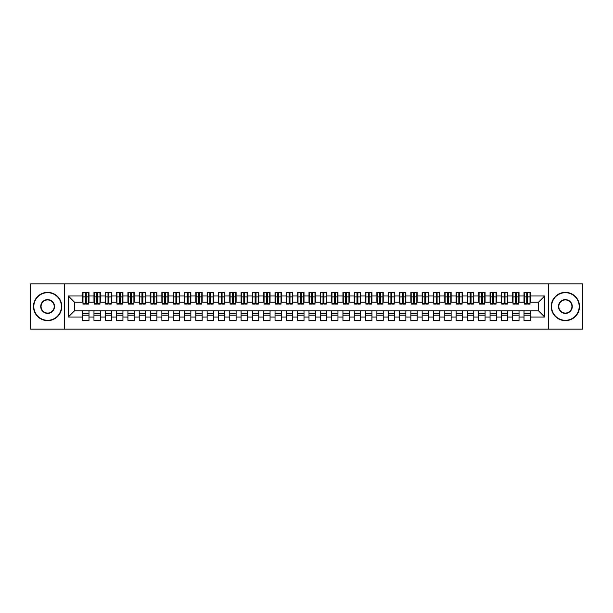 <?xml version="1.0" encoding="UTF-8"?>
<svg xmlns="http://www.w3.org/2000/svg" width="613" height="613" viewBox="0 0 613 613"><rect width="100%" height="100%" fill="white"/><g stroke="black" fill="none" stroke-linecap="round" stroke-linejoin="round"><path stroke-width="0.92" d="M548.397 329.135L582.35 329.135L582.35 283.865L548.397 283.865L548.397 329.135L64.603 329.135L64.603 283.865L30.65 283.865L30.65 329.135L64.603 329.135M526.728 299.313L527.632 299.313L526.728 299.313M530.352 313.687L524.008 313.687M524.008 315.159L530.352 315.159M515.41 299.313L516.315 299.313L515.41 299.313M519.035 313.687L512.698 313.687M512.698 315.159L519.035 315.159M504.093 299.313L504.997 299.313L504.093 299.313M507.717 313.687L501.38 313.687M501.38 315.159L507.717 315.159M492.775 299.313L493.68 299.313L492.775 299.313M496.4 313.687L490.063 313.687M490.063 315.159L496.4 315.159M481.458 299.313L482.362 299.313L481.458 299.313M485.082 313.687L478.745 313.687M478.745 315.159L485.082 315.159M470.14 299.313L471.045 299.313L470.14 299.313M473.765 313.687L467.428 313.687M467.428 315.159L473.765 315.159M458.823 299.313L459.735 299.313L458.823 299.313M462.447 313.687L456.11 313.687M456.11 315.159L462.447 315.159M447.505 299.313L448.417 299.313L447.505 299.313M451.13 313.687L444.793 313.687M444.793 315.159L451.13 315.159M436.195 299.313L437.1 299.313L436.195 299.313M439.812 313.687L433.475 313.687M433.475 315.159L439.812 315.159M424.878 299.313L425.782 299.313L424.878 299.313M428.495 313.687L422.158 313.687M422.158 315.159L428.495 315.159M413.56 299.313L414.465 299.313L413.56 299.313M417.177 313.687L410.84 313.687M410.84 315.159L417.177 315.159M402.243 299.313L403.147 299.313L402.243 299.313M405.86 313.687L399.523 313.687M399.523 315.159L405.86 315.159M390.925 299.313L391.83 299.313L390.925 299.313M394.542 313.687L388.205 313.687M388.205 315.159L394.542 315.159M379.608 299.313L380.512 299.313L379.608 299.313M383.232 313.687L376.888 313.687M376.888 315.159L383.232 315.159M368.29 299.313L369.195 299.313L368.29 299.313M371.915 313.687L365.578 313.687M365.578 315.159L371.915 315.159M356.973 299.313L357.877 299.313L356.973 299.313M360.597 313.687L354.26 313.687M354.26 315.159L360.597 315.159M345.655 299.313L346.56 299.313L345.655 299.313M349.28 313.687L342.943 313.687M342.943 315.159L349.28 315.159M334.338 299.313L335.242 299.313L334.338 299.313M337.962 313.687L331.625 313.687M331.625 315.159L337.962 315.159M323.02 299.313L323.925 299.313L323.02 299.313M326.645 313.687L320.308 313.687M320.308 315.159L326.645 315.159M311.703 299.313L312.615 299.313L311.703 299.313M315.327 313.687L308.99 313.687M308.99 315.159L315.327 315.159M300.385 299.313L301.297 299.313L300.385 299.313M304.01 313.687L297.673 313.687M297.673 315.159L304.01 315.159M289.075 299.313L289.98 299.313L289.075 299.313M292.692 313.687L286.355 313.687M286.355 315.159L292.692 315.159M277.758 299.313L278.662 299.313L277.758 299.313M281.375 313.687L275.038 313.687M275.038 315.159L281.375 315.159M266.44 299.313L267.345 299.313L266.44 299.313M270.057 313.687L263.72 313.687M263.72 315.159L270.057 315.159M255.123 299.313L256.027 299.313L255.123 299.313M258.74 313.687L252.403 313.687M252.403 315.159L258.74 315.159M243.805 299.313L244.71 299.313L243.805 299.313M247.422 313.687L241.085 313.687M241.085 315.159L247.422 315.159M232.488 299.313L233.392 299.313L232.488 299.313M236.112 313.687L229.768 313.687M229.768 315.159L236.112 315.159M221.17 299.313L222.075 299.313L221.17 299.313M224.795 313.687L218.458 313.687M218.458 315.159L224.795 315.159M209.853 299.313L210.757 299.313L209.853 299.313M213.477 313.687L207.14 313.687M207.14 315.159L213.477 315.159M198.535 299.313L199.44 299.313L198.535 299.313M202.16 313.687L195.823 313.687M195.823 315.159L202.16 315.159M187.218 299.313L188.122 299.313L187.218 299.313M190.842 313.687L184.505 313.687M184.505 315.159L190.842 315.159M175.9 299.313L176.805 299.313L175.9 299.313M179.525 313.687L173.188 313.687M173.188 315.159L179.525 315.159M164.583 299.313L165.495 299.313L164.583 299.313M168.207 313.687L161.87 313.687M161.87 315.159L168.207 315.159M153.265 299.313L154.177 299.313L153.265 299.313M156.89 313.687L150.553 313.687M150.553 315.159L156.89 315.159M141.955 299.313L142.86 299.313L141.955 299.313M145.572 313.687L139.235 313.687M139.235 315.159L145.572 315.159M130.638 299.313L131.542 299.313L130.638 299.313M134.255 313.687L127.918 313.687M127.918 315.159L134.255 315.159M119.32 299.313L120.225 299.313L119.32 299.313M122.937 313.687L116.6 313.687M116.6 315.159L122.937 315.159M108.003 299.313L108.907 299.313L108.003 299.313M111.62 313.687L105.283 313.687M105.283 315.159L111.62 315.159M96.685 299.313L97.59 299.313L96.685 299.313M100.302 313.687L93.965 313.687M93.965 315.159L100.302 315.159M548.397 283.865L64.603 283.865M82.993 302.201L74.502 302.201L68.281 295.972L68.281 317.028L82.648 317.028L82.648 320.53L88.992 320.53L88.992 317.028L93.965 317.028L93.965 320.53L100.302 320.53L100.302 317.028L105.283 317.028L105.283 320.53L111.62 320.53L111.62 317.028L116.6 317.028L116.6 320.53L122.937 320.53L122.937 317.028L127.918 317.028L127.918 320.53L134.255 320.53L134.255 317.028L139.235 317.028L139.235 320.53L145.572 320.53L145.572 317.028L150.553 317.028L150.553 320.53L156.89 320.53L156.89 317.028L161.87 317.028L161.87 320.53L168.207 320.53L168.207 317.028L173.188 317.028L173.188 320.53L179.525 320.53L179.525 317.028L184.505 317.028L184.505 320.53L190.842 320.53L190.842 317.028L195.823 317.028L195.823 320.53L202.16 320.53L202.16 317.028L207.14 317.028L207.14 320.53L213.477 320.53L213.477 317.028L218.458 317.028L218.458 320.53L224.795 320.53L224.795 317.028L229.768 317.028L229.768 320.53L236.112 320.53L236.112 317.028L241.085 317.028L241.085 320.53L247.422 320.53L247.422 317.028L252.403 317.028L252.403 320.53L258.74 320.53L258.74 317.028L263.72 317.028L263.72 320.53L270.057 320.53L270.057 317.028L275.038 317.028L275.038 320.53L281.375 320.53L281.375 317.028L286.355 317.028L286.355 320.53L292.692 320.53L292.692 317.028L297.673 317.028L297.673 320.53L304.01 320.53L304.01 317.028L308.99 317.028L308.99 320.53L315.327 320.53L315.327 317.028L320.308 317.028L320.308 320.53L326.645 320.53L326.645 317.028L331.625 317.028L331.625 320.53L337.962 320.53L337.962 317.028L342.943 317.028L342.943 320.53L349.28 320.53L349.28 317.028L354.26 317.028L354.26 320.53L360.597 320.53L360.597 317.028L365.578 317.028L365.578 320.53L371.915 320.53L371.915 317.028L376.888 317.028L376.888 320.53L383.232 320.53L383.232 317.028L388.205 317.028L388.205 320.53L394.542 320.53L394.542 317.028L399.523 317.028L399.523 320.53L405.86 320.53L405.86 317.028L410.84 317.028L410.84 320.53L417.177 320.53L417.177 317.028L422.158 317.028L422.158 320.53L428.495 320.53L428.495 317.028L433.475 317.028L433.475 320.53L439.812 320.53L439.812 317.028L444.793 317.028L444.793 320.53L451.13 320.53L451.13 317.028L456.11 317.028L456.11 320.53L462.447 320.53L462.447 317.028L467.428 317.028L467.428 320.53L473.765 320.53L473.765 317.028L478.745 317.028L478.745 320.53L485.082 320.53L485.082 317.028L490.063 317.028L490.063 320.53L496.4 320.53L496.4 317.028L501.38 317.028L501.38 320.53L507.717 320.53L507.717 317.028L512.698 317.028L512.698 320.53L519.035 320.53L519.035 317.028L524.008 317.028L524.008 320.53L530.352 320.53L530.352 310.799L538.498 310.799L538.498 302.201L530.007 302.201M68.281 295.972L82.648 295.972L82.648 302.201M538.498 302.201L544.719 295.972L530.352 295.972L530.352 292.47L524.008 292.47L524.008 295.972L519.035 295.972L519.035 292.47L512.698 292.47L512.698 295.972L507.717 295.972L507.717 292.47L501.38 292.47L501.38 295.972L496.4 295.972L496.4 292.47L490.063 292.47L490.063 295.972L485.082 295.972L485.082 292.47L478.745 292.47L478.745 295.972L473.765 295.972L473.765 292.47L467.428 292.47L467.428 295.972L462.447 295.972L462.447 292.47L456.11 292.47L456.11 295.972L451.13 295.972L451.13 292.47L444.793 292.47L444.793 295.972L439.812 295.972L439.812 292.47L433.475 292.47L433.475 295.972L428.495 295.972L428.495 292.47L422.158 292.47L422.158 295.972L417.177 295.972L417.177 292.47L410.84 292.47L410.84 295.972L405.86 295.972L405.86 292.47L399.523 292.47L399.523 295.972L394.542 295.972L394.542 292.47L388.205 292.47L388.205 295.972L383.232 295.972L383.232 292.47L376.888 292.47L376.888 295.972L371.915 295.972L371.915 292.47L365.578 292.47L365.578 295.972L360.597 295.972L360.597 292.47L354.26 292.47L354.26 295.972L349.28 295.972L349.28 292.47L342.943 292.47L342.943 295.972L337.962 295.972L337.962 292.47L331.625 292.47L331.625 295.972L326.645 295.972L326.645 292.47L320.308 292.47L320.308 295.972L315.327 295.972L315.327 292.47L308.99 292.47L308.99 295.972L304.01 295.972L304.01 292.47L297.673 292.47L297.673 295.972L292.692 295.972L292.692 292.47L286.355 292.47L286.355 295.972L281.375 295.972L281.375 292.47L275.038 292.47L275.038 295.972L270.057 295.972L270.057 292.47L263.72 292.47L263.72 295.972L258.74 295.972L258.74 292.47L252.403 292.47L252.403 295.972L247.422 295.972L247.422 292.47L241.085 292.47L241.085 295.972L236.112 295.972L236.112 292.47L229.768 292.47L229.768 295.972L224.795 295.972L224.795 292.47L218.458 292.47L218.458 295.972L213.477 295.972L213.477 292.47L207.14 292.47L207.14 295.972L202.16 295.972L202.16 292.47L195.823 292.47L195.823 295.972L190.842 295.972L190.842 292.47L184.505 292.47L184.505 295.972L179.525 295.972L179.525 292.47L173.188 292.47L173.188 295.972L168.207 295.972L168.207 292.47L161.87 292.47L161.87 295.972L156.89 295.972L156.89 292.47L150.553 292.47L150.553 295.972L145.572 295.972L145.572 292.47L139.235 292.47L139.235 295.972L134.255 295.972L134.255 292.47L127.918 292.47L127.918 295.972L122.937 295.972L122.937 292.47L116.6 292.47L116.6 295.972L111.62 295.972L111.62 292.47L105.283 292.47L105.283 295.972L100.302 295.972L100.302 292.47L93.965 292.47L93.965 295.972L88.992 295.972L88.992 292.47L82.648 292.47L82.648 295.972M544.719 295.972L544.719 317.028L530.352 317.028M519.035 317.028L519.035 310.799L530.352 310.799M524.008 317.028L524.008 310.799M530.352 295.972L530.352 302.201M507.717 317.028L507.717 310.799L519.035 310.799M512.698 317.028L512.698 310.799M524.008 295.972L524.008 302.201L518.69 302.201M519.035 295.972L519.035 302.201M496.4 317.028L496.4 310.799L507.717 310.799M501.38 317.028L501.38 310.799M512.698 295.972L512.698 302.201L507.372 302.201M507.717 295.972L507.717 302.201M485.082 317.028L485.082 310.799L496.4 310.799M490.063 317.028L490.063 310.799M501.38 295.972L501.38 302.201L496.055 302.201M496.4 295.972L496.4 302.201M473.765 317.028L473.765 310.799L485.082 310.799M478.745 317.028L478.745 310.799M490.063 295.972L490.063 302.201L484.745 302.201M485.082 295.972L485.082 302.201M462.447 317.028L462.447 310.799L473.765 310.799M467.428 317.028L467.428 310.799M478.745 295.972L478.745 302.201L473.428 302.201M473.765 295.972L473.765 302.201M451.13 317.028L451.13 310.799L462.447 310.799M456.11 317.028L456.11 310.799M467.428 295.972L467.428 302.201L462.11 302.201M462.447 295.972L462.447 302.201M439.812 317.028L439.812 310.799L451.13 310.799M444.793 317.028L444.793 310.799M456.11 295.972L456.11 302.201L450.793 302.201M451.13 295.972L451.13 302.201M428.495 317.028L428.495 310.799L439.812 310.799M433.475 317.028L433.475 310.799M444.793 295.972L444.793 302.201L439.475 302.201M439.812 295.972L439.812 302.201M417.177 317.028L417.177 310.799L428.495 310.799M422.158 317.028L422.158 310.799M433.475 295.972L433.475 302.201L428.158 302.201M428.495 295.972L428.495 302.201M405.86 317.028L405.86 310.799L417.177 310.799M410.84 317.028L410.84 310.799M422.158 295.972L422.158 302.201L416.84 302.201M417.177 295.972L417.177 302.201M394.542 317.028L394.542 310.799L405.86 310.799M399.523 317.028L399.523 310.799M410.84 295.972L410.84 302.201L405.522 302.201M405.86 295.972L405.86 302.201M383.232 317.028L383.232 310.799L394.542 310.799M388.205 317.028L388.205 310.799M399.523 295.972L399.523 302.201L394.205 302.201M394.542 295.972L394.542 302.201M371.915 317.028L371.915 310.799L383.232 310.799M376.888 317.028L376.888 310.799M388.205 295.972L388.205 302.201L382.887 302.201M383.232 295.972L383.232 302.201M360.597 317.028L360.597 310.799L371.915 310.799M365.578 317.028L365.578 310.799M376.888 295.972L376.888 302.201L371.57 302.201M371.915 295.972L371.915 302.201M349.28 317.028L349.28 310.799L360.597 310.799M354.26 317.028L354.26 310.799M365.578 295.972L365.578 302.201L360.252 302.201M360.597 295.972L360.597 302.201M337.962 317.028L337.962 310.799L349.28 310.799M342.943 317.028L342.943 310.799M354.26 295.972L354.26 302.201L348.935 302.201M349.28 295.972L349.28 302.201M326.645 317.028L326.645 310.799L337.962 310.799M331.625 317.028L331.625 310.799M342.943 295.972L342.943 302.201L337.625 302.201M337.962 295.972L337.962 302.201M315.327 317.028L315.327 310.799L326.645 310.799M320.308 317.028L320.308 310.799M331.625 295.972L331.625 302.201L326.308 302.201M326.645 295.972L326.645 302.201M304.01 317.028L304.01 310.799L315.327 310.799M308.99 317.028L308.99 310.799M320.308 295.972L320.308 302.201L314.99 302.201M315.327 295.972L315.327 302.201M292.692 317.028L292.692 310.799L304.01 310.799M297.673 317.028L297.673 310.799M308.99 295.972L308.99 302.201L303.673 302.201M304.01 295.972L304.01 302.201M281.375 317.028L281.375 310.799L292.692 310.799M286.355 317.028L286.355 310.799M297.673 295.972L297.673 302.201L292.355 302.201M292.692 295.972L292.692 302.201M270.057 317.028L270.057 310.799L281.375 310.799M275.038 317.028L275.038 310.799M286.355 295.972L286.355 302.201L281.038 302.201M281.375 295.972L281.375 302.201M258.74 317.028L258.74 310.799L270.057 310.799M263.72 317.028L263.72 310.799M275.038 295.972L275.038 302.201L269.72 302.201M270.057 295.972L270.057 302.201M247.422 317.028L247.422 310.799L258.74 310.799M252.403 317.028L252.403 310.799M263.72 295.972L263.72 302.201L258.402 302.201M258.74 295.972L258.74 302.201M236.112 317.028L236.112 310.799L247.422 310.799M241.085 317.028L241.085 310.799M252.403 295.972L252.403 302.201L247.085 302.201M247.422 295.972L247.422 302.201M224.795 317.028L224.795 310.799L236.112 310.799M229.768 317.028L229.768 310.799M241.085 295.972L241.085 302.201L235.767 302.201M236.112 295.972L236.112 302.201M213.477 317.028L213.477 310.799L224.795 310.799M218.458 317.028L218.458 310.799M229.768 295.972L229.768 302.201L224.45 302.201M224.795 295.972L224.795 302.201M202.16 317.028L202.16 310.799L213.477 310.799M207.14 317.028L207.14 310.799M218.458 295.972L218.458 302.201L213.132 302.201M213.477 295.972L213.477 302.201M190.842 317.028L190.842 310.799L202.16 310.799M195.823 317.028L195.823 310.799M207.14 295.972L207.14 302.201L201.815 302.201M202.16 295.972L202.16 302.201M179.525 317.028L179.525 310.799L190.842 310.799M184.505 317.028L184.505 310.799M195.823 295.972L195.823 302.201L190.505 302.201M190.842 295.972L190.842 302.201M168.207 317.028L168.207 310.799L179.525 310.799M173.188 317.028L173.188 310.799M184.505 295.972L184.505 302.201L179.188 302.201M179.525 295.972L179.525 302.201M156.89 317.028L156.89 310.799L168.207 310.799M161.87 317.028L161.87 310.799M173.188 295.972L173.188 302.201L167.87 302.201M168.207 295.972L168.207 302.201M145.572 317.028L145.572 310.799L156.89 310.799M150.553 317.028L150.553 310.799M161.87 295.972L161.87 302.201L156.553 302.201M156.89 295.972L156.89 302.201M134.255 317.028L134.255 310.799L145.572 310.799M139.235 317.028L139.235 310.799M150.553 295.972L150.553 302.201L145.235 302.201M145.572 295.972L145.572 302.201M122.937 317.028L122.937 310.799L134.255 310.799M127.918 317.028L127.918 310.799M139.235 295.972L139.235 302.201L133.918 302.201M134.255 295.972L134.255 302.201M111.62 317.028L111.62 310.799L122.937 310.799M116.6 317.028L116.6 310.799M127.918 295.972L127.918 302.201L122.6 302.201M122.937 295.972L122.937 302.201M100.302 317.028L100.302 310.799L111.62 310.799M105.283 317.028L105.283 310.799M116.6 295.972L116.6 302.201L111.282 302.201M111.62 295.972L111.62 302.201M88.992 317.028L88.992 310.799L100.302 310.799M93.965 317.028L93.965 310.799M105.283 295.972L105.283 302.201L99.965 302.201M100.302 295.972L100.302 302.201M85.368 299.313L86.272 299.313L85.368 299.313M88.992 313.687L82.648 313.687M82.648 315.159L88.992 315.159M68.281 317.028L74.502 310.799L88.992 310.799M82.648 317.028L82.648 310.799M93.965 295.972L93.965 302.201L88.647 302.201M88.992 295.972L88.992 302.201M74.502 302.201L74.502 310.799M544.719 317.028L538.498 310.799M82.993 292.577L88.647 292.577L82.993 292.577L82.993 304.063L85.368 304.063L85.368 292.623L88.647 292.639L88.647 304.063L86.272 304.063L86.272 292.639M85.368 294.094L86.272 294.094M85.368 303.113L86.272 303.113M86.272 301.696L85.368 301.696M85.368 301.136L86.272 301.136M94.31 292.577L99.965 292.577L94.31 292.577L94.31 304.063L96.685 304.063L96.685 292.623L99.965 292.639L99.965 304.063L97.59 304.063L97.59 292.639M96.685 294.094L97.59 294.094M96.685 303.113L97.59 303.113M97.59 301.696L96.685 301.696M96.685 301.136L97.59 301.136M105.628 292.577L111.282 292.577L105.628 292.577L105.628 304.063L108.003 304.063L108.003 292.623L111.282 292.639L111.282 304.063L108.907 304.063L108.907 292.639M108.003 294.094L108.907 294.094M108.003 303.113L108.907 303.113M108.907 301.696L108.003 301.696M108.003 301.136L108.907 301.136M116.945 292.577L122.6 292.577L116.945 292.577L116.945 304.063L119.32 304.063L119.32 292.623L122.6 292.639L122.6 304.063L120.225 304.063L120.225 292.639M119.32 294.094L120.225 294.094M119.32 303.113L120.225 303.113M120.225 301.696L119.32 301.696M119.32 301.136L120.225 301.136M128.255 292.577L133.918 292.577L128.255 292.577L128.255 304.063L130.638 304.063L130.638 292.623L133.918 292.639L133.918 304.063L131.542 304.063L131.542 292.639M130.638 294.094L131.542 294.094M130.638 303.113L131.542 303.113M131.542 301.696L130.638 301.696M130.638 301.136L131.542 301.136M47.622 292.692A13.808 13.808 0 0 0 33.822 306.5A13.808 13.808 0 0 0 47.622 320.308A13.808 13.808 0 0 0 61.43 306.5A13.808 13.808 0 0 0 47.622 292.692M47.622 320.645A14.145 14.145 0 0 1 33.477 306.5A14.145 14.145 0 0 1 47.622 292.355A14.145 14.145 0 0 1 61.775 306.5A14.145 14.145 0 0 1 47.622 320.645M47.622 299.596A6.904 6.904 0 0 1 54.526 306.5A6.904 6.904 0 0 1 47.622 313.404A6.904 6.904 0 0 1 40.719 306.5A6.904 6.904 0 0 1 47.622 299.596M47.622 313.067A6.567 6.567 0 0 0 54.189 306.5A6.567 6.567 0 0 0 47.622 299.933A6.567 6.567 0 0 0 41.063 306.5A6.567 6.567 0 0 0 47.622 313.067M565.378 292.692A13.808 13.808 0 0 0 551.57 306.5A13.808 13.808 0 0 0 565.378 320.308A13.808 13.808 0 0 0 579.178 306.5A13.808 13.808 0 0 0 565.378 292.692M565.378 320.645A14.145 14.145 0 0 1 551.225 306.5A14.145 14.145 0 0 1 565.378 292.355A14.145 14.145 0 0 1 579.523 306.5A14.145 14.145 0 0 1 565.378 320.645M565.378 299.596A6.904 6.904 0 0 1 572.281 306.5A6.904 6.904 0 0 1 565.378 313.404A6.904 6.904 0 0 1 558.474 306.5A6.904 6.904 0 0 1 565.378 299.596M565.378 313.067A6.567 6.567 0 0 0 571.937 306.5A6.567 6.567 0 0 0 565.378 299.933A6.567 6.567 0 0 0 558.811 306.5A6.567 6.567 0 0 0 565.378 313.067M139.572 292.577L145.235 292.577L139.572 292.577L139.572 304.063L141.955 304.063L141.955 292.623L145.235 292.639L145.235 304.063L142.86 304.063L142.86 292.639M141.955 294.094L142.86 294.094M141.955 303.113L142.86 303.113M142.86 301.696L141.955 301.696M141.955 301.136L142.86 301.136M150.89 292.577L156.553 292.577L150.89 292.577L150.89 304.063L153.265 304.063L153.265 292.623L156.553 292.639L156.553 304.063L154.177 304.063L154.177 292.639M153.265 294.094L154.177 294.094M153.265 303.113L154.177 303.113M154.177 301.696L153.265 301.696M153.265 301.136L154.177 301.136M162.207 292.577L167.87 292.577L162.207 292.577L162.207 304.063L164.583 304.063L164.583 292.623L167.87 292.639L167.87 304.063L165.495 304.063L165.495 292.639M164.583 294.094L165.495 294.094M164.583 303.113L165.495 303.113M165.495 301.696L164.583 301.696M164.583 301.136L165.495 301.136M173.525 292.577L179.188 292.577L173.525 292.577L173.525 304.063L175.9 304.063L175.9 292.623L179.188 292.639L179.188 304.063L176.805 304.063L176.805 292.639M175.9 294.094L176.805 294.094M175.9 303.113L176.805 303.113M176.805 301.696L175.9 301.696M175.9 301.136L176.805 301.136M184.842 292.577L190.505 292.577L184.842 292.577L184.842 304.063L187.218 304.063L187.218 292.623L190.505 292.639L190.505 304.063L188.122 304.063L188.122 292.639M187.218 294.094L188.122 294.094M187.218 303.113L188.122 303.113M188.122 301.696L187.218 301.696M187.218 301.136L188.122 301.136M196.16 292.577L201.815 292.577L196.16 292.577L196.16 304.063L198.535 304.063L198.535 292.623L201.815 292.639L201.815 304.063L199.44 304.063L199.44 292.639M198.535 294.094L199.44 294.094M198.535 303.113L199.44 303.113M199.44 301.696L198.535 301.696M198.535 301.136L199.44 301.136M207.478 292.577L213.132 292.577L207.478 292.577L207.478 304.063L209.853 304.063L209.853 292.623L213.132 292.639L213.132 304.063L210.757 304.063L210.757 292.639M209.853 294.094L210.757 294.094M209.853 303.113L210.757 303.113M210.757 301.696L209.853 301.696M209.853 301.136L210.757 301.136M218.795 292.577L224.45 292.577L218.795 292.577L218.795 304.063L221.17 304.063L221.17 292.623L224.45 292.639L224.45 304.063L222.075 304.063L222.075 292.639M221.17 294.094L222.075 294.094M221.17 303.113L222.075 303.113M222.075 301.696L221.17 301.696M221.17 301.136L222.075 301.136M230.113 292.577L235.767 292.577L230.113 292.577L230.113 304.063L232.488 304.063L232.488 292.623L235.767 292.639L235.767 304.063L233.392 304.063L233.392 292.639M232.488 294.094L233.392 294.094M232.488 303.113L233.392 303.113M233.392 301.696L232.488 301.696M232.488 301.136L233.392 301.136M241.43 292.577L247.085 292.577L241.43 292.577L241.43 304.063L243.805 304.063L243.805 292.623L247.085 292.639L247.085 304.063L244.71 304.063L244.71 292.639M243.805 294.094L244.71 294.094M243.805 303.113L244.71 303.113M244.71 301.696L243.805 301.696M243.805 301.136L244.71 301.136M252.748 292.577L258.402 292.577L252.748 292.577L252.748 304.063L255.123 304.063L255.123 292.623L258.402 292.639L258.402 304.063L256.027 304.063L256.027 292.639M255.123 294.094L256.027 294.094M255.123 303.113L256.027 303.113M256.027 301.696L255.123 301.696M255.123 301.136L256.027 301.136M264.065 292.577L269.72 292.577L264.065 292.577L264.065 304.063L266.44 304.063L266.44 292.623L269.72 292.639L269.72 304.063L267.345 304.063L267.345 292.639M266.44 294.094L267.345 294.094M266.44 303.113L267.345 303.113M267.345 301.696L266.44 301.696M266.44 301.136L267.345 301.136M275.375 292.577L281.038 292.577L275.375 292.577L275.375 304.063L277.758 304.063L277.758 292.623L281.038 292.639L281.038 304.063L278.662 304.063L278.662 292.639M277.758 294.094L278.662 294.094M277.758 303.113L278.662 303.113M278.662 301.696L277.758 301.696M277.758 301.136L278.662 301.136M286.692 292.577L292.355 292.577L286.692 292.577L286.692 304.063L289.075 304.063L289.075 292.623L292.355 292.639L292.355 304.063L289.98 304.063L289.98 292.639M289.075 294.094L289.98 294.094M289.075 303.113L289.98 303.113M289.98 301.696L289.075 301.696M289.075 301.136L289.98 301.136M298.01 292.577L303.673 292.577L298.01 292.577L298.01 304.063L300.385 304.063L300.385 292.623L303.673 292.639L303.673 304.063L301.297 304.063L301.297 292.639M300.385 294.094L301.297 294.094M300.385 303.113L301.297 303.113M301.297 301.696L300.385 301.696M300.385 301.136L301.297 301.136M309.327 292.577L314.99 292.577L309.327 292.577L309.327 304.063L311.703 304.063L311.703 292.623L314.99 292.639L314.99 304.063L312.615 304.063L312.615 292.639M311.703 294.094L312.615 294.094M311.703 303.113L312.615 303.113M312.615 301.696L311.703 301.696M311.703 301.136L312.615 301.136M320.645 292.577L326.308 292.577L320.645 292.577L320.645 304.063L323.02 304.063L323.02 292.623L326.308 292.639L326.308 304.063L323.925 304.063L323.925 292.639M323.02 294.094L323.925 294.094M323.02 303.113L323.925 303.113M323.925 301.696L323.02 301.696M323.02 301.136L323.925 301.136M331.962 292.577L337.625 292.577L331.962 292.577L331.962 304.063L334.338 304.063L334.338 292.623L337.625 292.639L337.625 304.063L335.242 304.063L335.242 292.639M334.338 294.094L335.242 294.094M334.338 303.113L335.242 303.113M335.242 301.696L334.338 301.696M334.338 301.136L335.242 301.136M343.28 292.577L348.935 292.577L343.28 292.577L343.28 304.063L345.655 304.063L345.655 292.623L348.935 292.639L348.935 304.063L346.56 304.063L346.56 292.639M345.655 294.094L346.56 294.094M345.655 303.113L346.56 303.113M346.56 301.696L345.655 301.696M345.655 301.136L346.56 301.136M354.598 292.577L360.252 292.577L354.598 292.577L354.598 304.063L356.973 304.063L356.973 292.623L360.252 292.639L360.252 304.063L357.877 304.063L357.877 292.639M356.973 294.094L357.877 294.094M356.973 303.113L357.877 303.113M357.877 301.696L356.973 301.696M356.973 301.136L357.877 301.136M365.915 292.577L371.57 292.577L365.915 292.577L365.915 304.063L368.29 304.063L368.29 292.623L371.57 292.639L371.57 304.063L369.195 304.063L369.195 292.639M368.29 294.094L369.195 294.094M368.29 303.113L369.195 303.113M369.195 301.696L368.29 301.696M368.29 301.136L369.195 301.136M377.233 292.577L382.887 292.577L377.233 292.577L377.233 304.063L379.608 304.063L379.608 292.623L382.887 292.639L382.887 304.063L380.512 304.063L380.512 292.639M379.608 294.094L380.512 294.094M379.608 303.113L380.512 303.113M380.512 301.696L379.608 301.696M379.608 301.136L380.512 301.136M388.55 292.577L394.205 292.577L388.55 292.577L388.55 304.063L390.925 304.063L390.925 292.623L394.205 292.639L394.205 304.063L391.83 304.063L391.83 292.639M390.925 294.094L391.83 294.094M390.925 303.113L391.83 303.113M391.83 301.696L390.925 301.696M390.925 301.136L391.83 301.136M399.868 292.577L405.522 292.577L399.868 292.577L399.868 304.063L402.243 304.063L402.243 292.623L405.522 292.639L405.522 304.063L403.147 304.063L403.147 292.639M402.243 294.094L403.147 294.094M402.243 303.113L403.147 303.113M403.147 301.696L402.243 301.696M402.243 301.136L403.147 301.136M411.185 292.577L416.84 292.577L411.185 292.577L411.185 304.063L413.56 304.063L413.56 292.623L416.84 292.639L416.84 304.063L414.465 304.063L414.465 292.639M413.56 294.094L414.465 294.094M413.56 303.113L414.465 303.113M414.465 301.696L413.56 301.696M413.56 301.136L414.465 301.136M422.495 292.577L428.158 292.577L422.495 292.577L422.495 304.063L424.878 304.063L424.878 292.623L428.158 292.639L428.158 304.063L425.782 304.063L425.782 292.639M424.878 294.094L425.782 294.094M424.878 303.113L425.782 303.113M425.782 301.696L424.878 301.696M424.878 301.136L425.782 301.136M433.812 292.577L439.475 292.577L433.812 292.577L433.812 304.063L436.195 304.063L436.195 292.623L439.475 292.639L439.475 304.063L437.1 304.063L437.1 292.639M436.195 294.094L437.1 294.094M436.195 303.113L437.1 303.113M437.1 301.696L436.195 301.696M436.195 301.136L437.1 301.136M445.13 292.577L450.793 292.577L445.13 292.577L445.13 304.063L447.505 304.063L447.505 292.623L450.793 292.639L450.793 304.063L448.417 304.063L448.417 292.639M447.505 294.094L448.417 294.094M447.505 303.113L448.417 303.113M448.417 301.696L447.505 301.696M447.505 301.136L448.417 301.136M456.447 292.577L462.11 292.577L456.447 292.577L456.447 304.063L458.823 304.063L458.823 292.623L462.11 292.639L462.11 304.063L459.735 304.063L459.735 292.639M458.823 294.094L459.735 294.094M458.823 303.113L459.735 303.113M459.735 301.696L458.823 301.696M458.823 301.136L459.735 301.136M467.765 292.577L473.428 292.577L467.765 292.577L467.765 304.063L470.14 304.063L470.14 292.623L473.428 292.639L473.428 304.063L471.045 304.063L471.045 292.639M470.14 294.094L471.045 294.094M470.14 303.113L471.045 303.113M471.045 301.696L470.14 301.696M470.14 301.136L471.045 301.136M479.082 292.577L484.745 292.577L479.082 292.577L479.082 304.063L481.458 304.063L481.458 292.623L484.745 292.639L484.745 304.063L482.362 304.063L482.362 292.639M481.458 294.094L482.362 294.094M481.458 303.113L482.362 303.113M482.362 301.696L481.458 301.696M481.458 301.136L482.362 301.136M490.4 292.577L496.055 292.577L490.4 292.577L490.4 304.063L492.775 304.063L492.775 292.623L496.055 292.639L496.055 304.063L493.68 304.063L493.68 292.639M492.775 294.094L493.68 294.094M492.775 303.113L493.68 303.113M493.68 301.696L492.775 301.696M492.775 301.136L493.68 301.136M501.718 292.577L507.372 292.577L501.718 292.577L501.718 304.063L504.093 304.063L504.093 292.623L507.372 292.639L507.372 304.063L504.997 304.063L504.997 292.639M504.093 294.094L504.997 294.094M504.093 303.113L504.997 303.113M504.997 301.696L504.093 301.696M504.093 301.136L504.997 301.136M513.035 292.577L518.69 292.577L513.035 292.577L513.035 304.063L515.41 304.063L515.41 292.623L518.69 292.639L518.69 304.063L516.315 304.063L516.315 292.639M515.41 294.094L516.315 294.094M515.41 303.113L516.315 303.113M516.315 301.696L515.41 301.696M515.41 301.136L516.315 301.136M524.353 292.577L530.007 292.577L524.353 292.577L524.353 304.063L526.728 304.063L526.728 292.623L530.007 292.639L530.007 304.063L527.632 304.063L527.632 292.639M526.728 294.094L527.632 294.094M526.728 303.113L527.632 303.113M527.632 301.696L526.728 301.696M526.728 301.136L527.632 301.136M82.993 292.639L85.368 292.639M86.272 303.289L88.647 303.289M86.272 296.922L88.647 296.922M82.993 303.289L85.368 303.289M82.993 296.922L85.368 296.922M85.368 298.454L86.272 298.454M85.368 294.393L86.272 294.393M94.31 292.639L96.685 292.639M97.59 303.289L99.965 303.289M97.59 296.922L99.965 296.922M94.31 303.289L96.685 303.289M94.31 296.922L96.685 296.922M96.685 298.454L97.59 298.454M96.685 294.393L97.59 294.393M105.628 292.639L108.003 292.639M108.907 303.289L111.282 303.289M108.907 296.922L111.282 296.922M105.628 303.289L108.003 303.289M105.628 296.922L108.003 296.922M108.003 298.454L108.907 298.454M108.003 294.393L108.907 294.393M116.945 292.639L119.32 292.639M120.225 303.289L122.6 303.289M120.225 296.922L122.6 296.922M116.945 303.289L119.32 303.289M116.945 296.922L119.32 296.922M119.32 298.454L120.225 298.454M119.32 294.393L120.225 294.393M128.255 292.639L130.638 292.639M131.542 303.289L133.918 303.289M131.542 296.922L133.918 296.922M128.255 303.289L130.638 303.289M128.255 296.922L130.638 296.922M130.638 298.454L131.542 298.454M130.638 294.393L131.542 294.393M139.572 292.639L141.955 292.639M142.86 303.289L145.235 303.289M142.86 296.922L145.235 296.922M139.572 303.289L141.955 303.289M139.572 296.922L141.955 296.922M141.955 298.454L142.86 298.454M141.955 294.393L142.86 294.393M150.89 292.639L153.265 292.639M154.177 303.289L156.553 303.289M154.177 296.922L156.553 296.922M150.89 303.289L153.265 303.289M150.89 296.922L153.265 296.922M153.265 298.454L154.177 298.454M153.265 294.393L154.177 294.393M162.207 292.639L164.583 292.639M165.495 303.289L167.87 303.289M165.495 296.922L167.87 296.922M162.207 303.289L164.583 303.289M162.207 296.922L164.583 296.922M164.583 298.454L165.495 298.454M164.583 294.393L165.495 294.393M173.525 292.639L175.9 292.639M176.805 303.289L179.188 303.289M176.805 296.922L179.188 296.922M173.525 303.289L175.9 303.289M173.525 296.922L175.9 296.922M175.9 298.454L176.805 298.454M175.9 294.393L176.805 294.393M184.842 292.639L187.218 292.639M188.122 303.289L190.505 303.289M188.122 296.922L190.505 296.922M184.842 303.289L187.218 303.289M184.842 296.922L187.218 296.922M187.218 298.454L188.122 298.454M187.218 294.393L188.122 294.393M196.16 292.639L198.535 292.639M199.44 303.289L201.815 303.289M199.44 296.922L201.815 296.922M196.16 303.289L198.535 303.289M196.16 296.922L198.535 296.922M198.535 298.454L199.44 298.454M198.535 294.393L199.44 294.393M207.478 292.639L209.853 292.639M210.757 303.289L213.132 303.289M210.757 296.922L213.132 296.922M207.478 303.289L209.853 303.289M207.478 296.922L209.853 296.922M209.853 298.454L210.757 298.454M209.853 294.393L210.757 294.393M218.795 292.639L221.17 292.639M222.075 303.289L224.45 303.289M222.075 296.922L224.45 296.922M218.795 303.289L221.17 303.289M218.795 296.922L221.17 296.922M221.17 298.454L222.075 298.454M221.17 294.393L222.075 294.393M230.113 292.639L232.488 292.639M233.392 303.289L235.767 303.289M233.392 296.922L235.767 296.922M230.113 303.289L232.488 303.289M230.113 296.922L232.488 296.922M232.488 298.454L233.392 298.454M232.488 294.393L233.392 294.393M241.43 292.639L243.805 292.639M244.71 303.289L247.085 303.289M244.71 296.922L247.085 296.922M241.43 303.289L243.805 303.289M241.43 296.922L243.805 296.922M243.805 298.454L244.71 298.454M243.805 294.393L244.71 294.393M252.748 292.639L255.123 292.639M256.027 303.289L258.402 303.289M256.027 296.922L258.402 296.922M252.748 303.289L255.123 303.289M252.748 296.922L255.123 296.922M255.123 298.454L256.027 298.454M255.123 294.393L256.027 294.393M264.065 292.639L266.44 292.639M267.345 303.289L269.72 303.289M267.345 296.922L269.72 296.922M264.065 303.289L266.44 303.289M264.065 296.922L266.44 296.922M266.44 298.454L267.345 298.454M266.44 294.393L267.345 294.393M275.375 292.639L277.758 292.639M278.662 303.289L281.038 303.289M278.662 296.922L281.038 296.922M275.375 303.289L277.758 303.289M275.375 296.922L277.758 296.922M277.758 298.454L278.662 298.454M277.758 294.393L278.662 294.393M286.692 292.639L289.075 292.639M289.98 303.289L292.355 303.289M289.98 296.922L292.355 296.922M286.692 303.289L289.075 303.289M286.692 296.922L289.075 296.922M289.075 298.454L289.98 298.454M289.075 294.393L289.98 294.393M298.01 292.639L300.385 292.639M301.297 303.289L303.673 303.289M301.297 296.922L303.673 296.922M298.01 303.289L300.385 303.289M298.01 296.922L300.385 296.922M300.385 298.454L301.297 298.454M300.385 294.393L301.297 294.393M309.327 292.639L311.703 292.639M312.615 303.289L314.99 303.289M312.615 296.922L314.99 296.922M309.327 303.289L311.703 303.289M309.327 296.922L311.703 296.922M311.703 298.454L312.615 298.454M311.703 294.393L312.615 294.393M320.645 292.639L323.02 292.639M323.925 303.289L326.308 303.289M323.925 296.922L326.308 296.922M320.645 303.289L323.02 303.289M320.645 296.922L323.02 296.922M323.02 298.454L323.925 298.454M323.02 294.393L323.925 294.393M331.962 292.639L334.338 292.639M335.242 303.289L337.625 303.289M335.242 296.922L337.625 296.922M331.962 303.289L334.338 303.289M331.962 296.922L334.338 296.922M334.338 298.454L335.242 298.454M334.338 294.393L335.242 294.393M343.28 292.639L345.655 292.639M346.56 303.289L348.935 303.289M346.56 296.922L348.935 296.922M343.28 303.289L345.655 303.289M343.28 296.922L345.655 296.922M345.655 298.454L346.56 298.454M345.655 294.393L346.56 294.393M354.598 292.639L356.973 292.639M357.877 303.289L360.252 303.289M357.877 296.922L360.252 296.922M354.598 303.289L356.973 303.289M354.598 296.922L356.973 296.922M356.973 298.454L357.877 298.454M356.973 294.393L357.877 294.393M365.915 292.639L368.29 292.639M369.195 303.289L371.57 303.289M369.195 296.922L371.57 296.922M365.915 303.289L368.29 303.289M365.915 296.922L368.29 296.922M368.29 298.454L369.195 298.454M368.29 294.393L369.195 294.393M377.233 292.639L379.608 292.639M380.512 303.289L382.887 303.289M380.512 296.922L382.887 296.922M377.233 303.289L379.608 303.289M377.233 296.922L379.608 296.922M379.608 298.454L380.512 298.454M379.608 294.393L380.512 294.393M388.55 292.639L390.925 292.639M391.83 303.289L394.205 303.289M391.83 296.922L394.205 296.922M388.55 303.289L390.925 303.289M388.55 296.922L390.925 296.922M390.925 298.454L391.83 298.454M390.925 294.393L391.83 294.393M399.868 292.639L402.243 292.639M403.147 303.289L405.522 303.289M403.147 296.922L405.522 296.922M399.868 303.289L402.243 303.289M399.868 296.922L402.243 296.922M402.243 298.454L403.147 298.454M402.243 294.393L403.147 294.393M411.185 292.639L413.56 292.639M414.465 303.289L416.84 303.289M414.465 296.922L416.84 296.922M411.185 303.289L413.56 303.289M411.185 296.922L413.56 296.922M413.56 298.454L414.465 298.454M413.56 294.393L414.465 294.393M422.495 292.639L424.878 292.639M425.782 303.289L428.158 303.289M425.782 296.922L428.158 296.922M422.495 303.289L424.878 303.289M422.495 296.922L424.878 296.922M424.878 298.454L425.782 298.454M424.878 294.393L425.782 294.393M433.812 292.639L436.195 292.639M437.1 303.289L439.475 303.289M437.1 296.922L439.475 296.922M433.812 303.289L436.195 303.289M433.812 296.922L436.195 296.922M436.195 298.454L437.1 298.454M436.195 294.393L437.1 294.393M445.13 292.639L447.505 292.639M448.417 303.289L450.793 303.289M448.417 296.922L450.793 296.922M445.13 303.289L447.505 303.289M445.13 296.922L447.505 296.922M447.505 298.454L448.417 298.454M447.505 294.393L448.417 294.393M456.447 292.639L458.823 292.639M459.735 303.289L462.11 303.289M459.735 296.922L462.11 296.922M456.447 303.289L458.823 303.289M456.447 296.922L458.823 296.922M458.823 298.454L459.735 298.454M458.823 294.393L459.735 294.393M467.765 292.639L470.14 292.639M471.045 303.289L473.428 303.289M471.045 296.922L473.428 296.922M467.765 303.289L470.14 303.289M467.765 296.922L470.14 296.922M470.14 298.454L471.045 298.454M470.14 294.393L471.045 294.393M479.082 292.639L481.458 292.639M482.362 303.289L484.745 303.289M482.362 296.922L484.745 296.922M479.082 303.289L481.458 303.289M479.082 296.922L481.458 296.922M481.458 298.454L482.362 298.454M481.458 294.393L482.362 294.393M490.4 292.639L492.775 292.639M493.68 303.289L496.055 303.289M493.68 296.922L496.055 296.922M490.4 303.289L492.775 303.289M490.4 296.922L492.775 296.922M492.775 298.454L493.68 298.454M492.775 294.393L493.68 294.393M501.718 292.639L504.093 292.639M504.997 303.289L507.372 303.289M504.997 296.922L507.372 296.922M501.718 303.289L504.093 303.289M501.718 296.922L504.093 296.922M504.093 298.454L504.997 298.454M504.093 294.393L504.997 294.393M513.035 292.639L515.41 292.639M516.315 303.289L518.69 303.289M516.315 296.922L518.69 296.922M513.035 303.289L515.41 303.289M513.035 296.922L515.41 296.922M515.41 298.454L516.315 298.454M515.41 294.393L516.315 294.393M524.353 292.639L526.728 292.639M527.632 303.289L530.007 303.289M527.632 296.922L530.007 296.922M524.353 303.289L526.728 303.289M524.353 296.922L526.728 296.922M526.728 298.454L527.632 298.454M526.728 294.393L527.632 294.393"/></g></svg>
